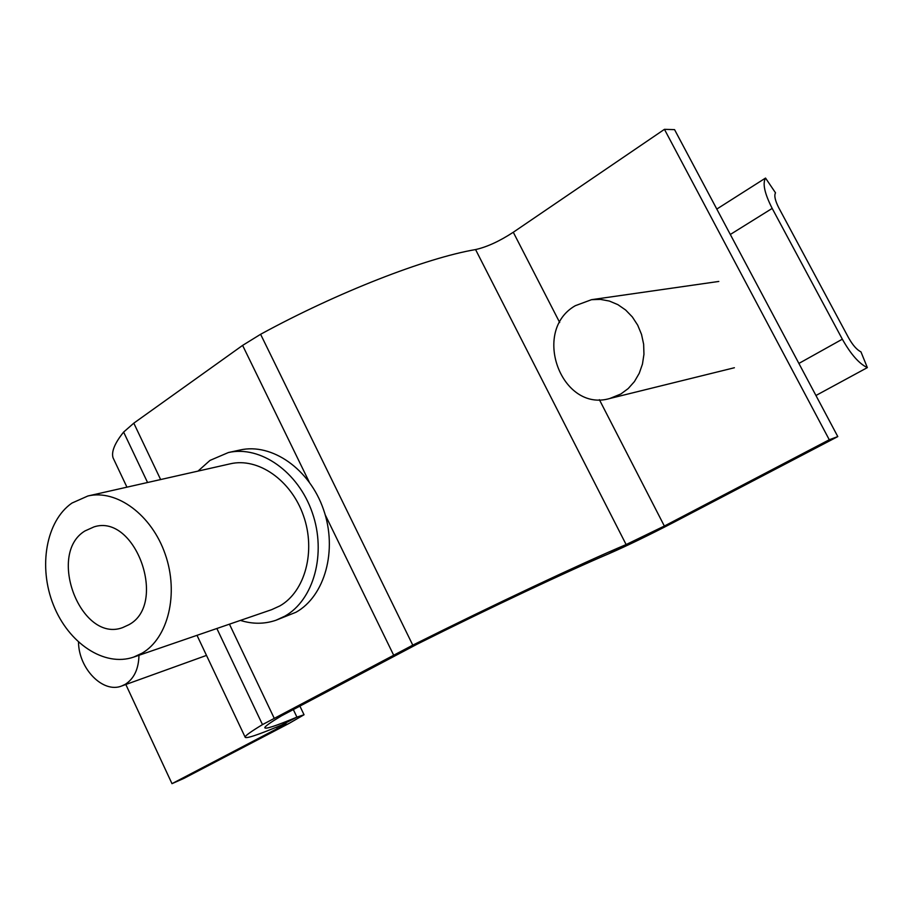 <?xml version="1.0" encoding="UTF-8"?>
<svg xmlns="http://www.w3.org/2000/svg" width="913" height="913" viewBox="0 0 913 913"><rect width="100%" height="100%" fill="white"/><g stroke="black" fill="none" stroke-linecap="round" stroke-linejoin="round"><path stroke-width="1.37" d="M837.792 436.585L674.559 129.635L664.447 129.338L829.278 439.758L837.792 436.585L674.079 522.168C648.835 535.246 627.197 545.723 609.154 553.598C567.555 571.276 489.288 608.115 417.07 644.213L281.444 715.849C270.682 722.309 265.124 726.234 264.793 727.638C264.896 729.544 275.612 726.04 296.93 717.127L304.04 714.753L289.033 723.438L184.004 778.344L171.986 783.662L125.834 684.499M829.278 439.758L664.356 526.048L626.124 544.559C580.634 563.812 493.305 604.885 412.779 645.149L262.488 724.614C251.258 731.393 245.449 735.536 245.083 737.031C245.266 739.165 257.466 735.148 281.683 724.979L285.974 723.53L277.335 728.54L171.986 783.662M309.165 481.904L242.607 345.399L133.8 423.164L123.62 432.077C114.753 443.147 111.226 451.707 113.041 457.778L114.433 460.723M242.607 345.399L260.604 334.284C337.764 292.183 425.835 258.002 475.57 249.569C486.891 247.035 499.468 241.26 513.289 232.256L664.447 129.338M84.966 530.944C46.54 554.031 81.109 643.345 122.662 627.596L128.847 624.743C167.992 604.155 135.546 513.357 94.062 526.869L84.966 530.944M142.143 653.149C168.209 638.004 179.051 593.655 165.242 554.271C151.695 514.784 116.67 489.128 87.888 495.987L71.933 503.074C45.981 521.049 38.118 566.859 53.41 604.931C68.418 643.129 104.265 667.277 133.64 657.109L142.143 653.149M133.64 657.109L271.675 609.656L279.88 605.901C305.079 591.624 316.081 551.19 303.47 515.685C291.11 480.067 258.025 457.242 230.259 463.815L87.888 495.987M240.416 620.406C252.616 624.23 264.485 624.172 276 620.235L284.822 616.184C313.787 599.967 326.66 553.62 312.303 512.695C298.243 471.656 260.273 445.247 228.387 452.54L209.979 460.414L198.018 471.097M276 620.235L296.029 612.235C324.891 596.109 337.764 550.128 323.522 509.568C309.575 468.894 271.8 442.748 240.028 450.006L228.387 452.54M860.948 351.847L867.35 367.608C859.179 363.785 850.848 354.312 842.334 339.191L772.181 208.404C764.603 193.522 762.389 183.41 765.539 178.069L775.514 192.837C773.984 195.553 775.103 200.609 778.869 207.981L848.508 337.673C852.719 345.16 856.862 349.884 860.948 351.847M815.937 395.5L867.35 367.608M716.796 209.066L765.539 178.069M620.84 394.005L609.816 398.49C561.392 412.779 531.092 330.917 575.258 305.718L591.533 299.681L600.469 299.396L609.37 301.062L617.873 304.645L625.633 310.009L632.344 316.948L637.719 325.199L641.531 334.42L643.642 344.247L643.95 354.278L642.455 364.104L639.226 373.326L634.409 381.6L628.19 388.573L620.84 394.005M138.97 655.272C138.65 669.001 134.074 678.69 125.252 684.328L121.714 685.983C102.986 693.652 78.678 668.601 78.518 642.17M274.162 718.154L229.448 624.172M160.631 479.542L133.8 423.164M393.571 654.998L325.165 514.715M262.488 724.614L216.86 628.498M147.564 482.498L123.62 432.077M412.779 645.149L260.604 334.284M281.683 724.979L296.93 717.127L293.267 709.447M289.033 723.438L277.335 728.54L276.639 727.079M475.57 249.569L626.124 544.559L609.154 553.598M599.373 399.677L664.356 526.048L674.079 522.168M559.692 322.506L513.289 232.256M730.309 234.481L772.181 208.404M798.886 363.431L842.334 339.191M245.083 737.031L197.003 635.334M126.941 487.165L113.041 457.778M303.995 714.662L299.841 705.977M609.816 398.49L734.383 367.745M591.533 299.681L718.805 281.444M121.714 685.983L206.486 655.408"/></g></svg>
